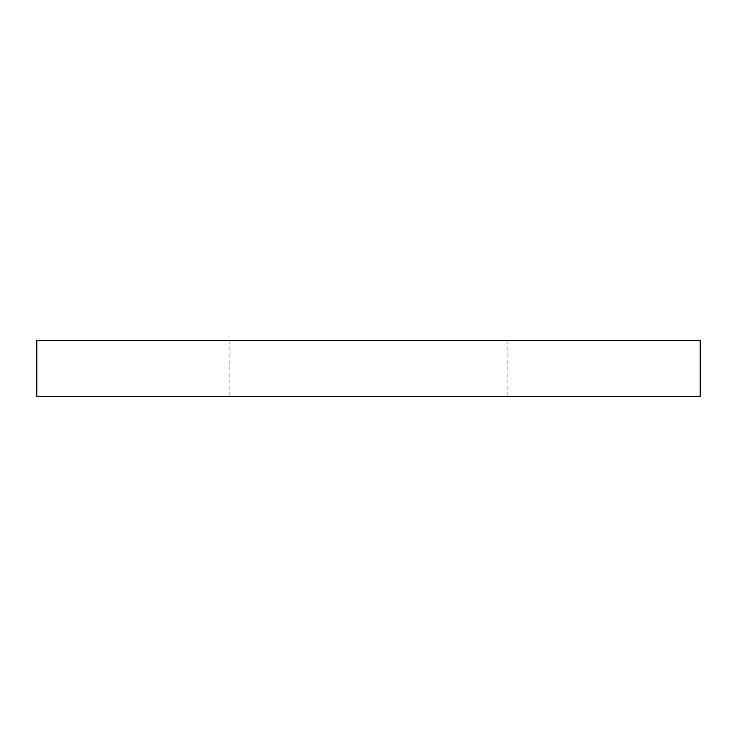 <?xml version="1.0" encoding="UTF-8"?>
<svg xmlns="http://www.w3.org/2000/svg" width="737" height="737" viewBox="0 0 737 737"><rect width="100%" height="100%" fill="white"/><g stroke="black" fill="none" stroke-linecap="round" stroke-linejoin="round"><path stroke-width="0.55" stroke-dasharray="3.69 2.76" d="M700.15 340.632L36.85 340.632M36.85 396.368L700.15 396.368M229.152 340.632L229.152 396.368M507.848 340.632L507.848 396.368"/><path stroke-width="1.11" d="M36.85 340.632L700.15 340.632L700.15 396.368L36.85 396.368L36.85 340.632"/></g></svg>
